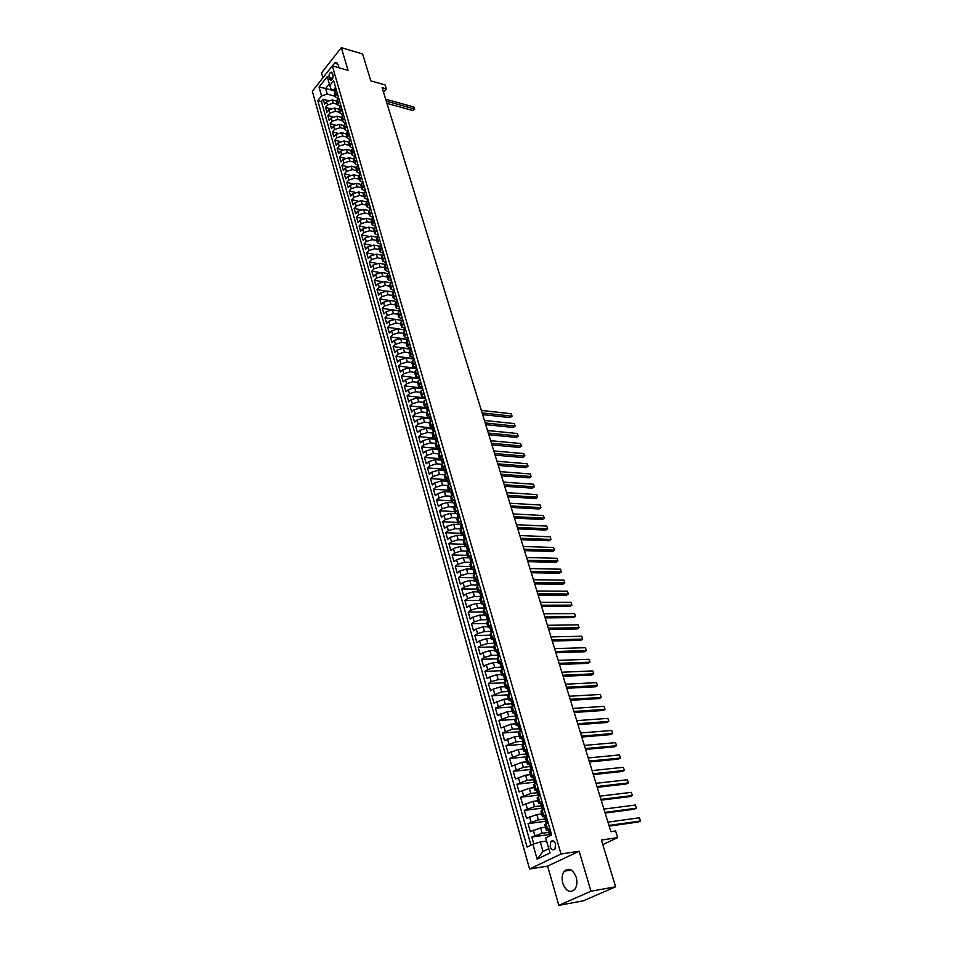 <?xml version="1.0" encoding="UTF-8"?>
<svg xmlns="http://www.w3.org/2000/svg" width="953" height="953" viewBox="0 0 953 953"><rect width="100%" height="100%" fill="white"/><g stroke="black" fill="none" stroke-linecap="round" stroke-linejoin="round"><path stroke-width="1.43" d="M576.22 877.272C572.991 869.458 569.048 867.421 564.379 871.173C562.067 874.318 561.531 878.38 562.782 883.371C565.999 891.281 569.965 893.306 574.707 889.471C576.982 886.302 577.482 882.24 576.22 877.272M338.875 67.734L338.518 65.245L335.17 62.517L330.667 67.937M555.635 843.989C554.348 840.82 552.752 840.01 550.834 841.535L550.143 846.657C551.418 849.826 553.026 850.648 554.956 849.099L555.635 843.989M558.815 905.35L583.367 900.811L615.614 886.79L590.979 891.222L579.138 851.232L561.007 854.019L529.57 869.005L547.63 866.11L558.815 905.35L590.979 891.222M561.007 854.019L332.311 65.852L312.322 91.226L529.57 869.005M332.311 65.852L348.048 70.367L341.329 47.65L321.53 72.904L322.912 77.777M341.329 47.65L362.628 53.999L370.8 80.862L385.095 84.936L386.322 88.891L382.129 87.7L610.873 831.671L615.614 830.98L617.663 837.627L601.414 840.046L615.614 886.79M336.612 101.113L332.275 99.946L326.605 101.709L324.628 104.175L323.258 99.338L327.951 100.589M337.469 104.318L333.205 103.174L327.522 104.949L325.533 107.403L330.322 108.666M325.533 107.403L326.915 112.263L328.904 109.809L334.598 108.046L338.97 109.202M341.341 117.35L336.933 116.195L331.215 117.969L329.214 120.423L327.832 115.527L332.704 116.79M343.747 125.546L339.28 124.402L333.55 126.177L331.537 128.619L330.143 123.699L335.111 124.962M346.153 133.801L341.65 132.658L335.885 134.444L333.872 136.875L332.466 131.919L337.541 133.194M348.595 142.104L344.021 140.973L338.244 142.759L336.218 145.19L334.813 140.198L339.983 141.473M351.049 150.467L346.416 149.335L340.626 151.134L338.589 153.552L337.159 148.525L342.449 149.812M353.527 158.877L348.834 157.757L343.02 159.556L340.96 161.962L339.53 156.911L344.926 158.198M356.029 167.359L351.252 166.227L345.427 168.038L343.354 170.444L341.924 165.346L347.428 166.644M358.554 175.876L353.694 174.756L347.845 176.567L345.772 178.973L344.319 173.851L349.954 175.149M361.092 184.465L356.16 183.345L350.287 185.168L348.202 187.55L346.737 182.392L352.503 183.703M363.665 193.114L358.626 191.994L352.741 193.816L350.644 196.199L349.179 191.005L355.076 192.315M366.25 201.81L361.116 200.69L355.207 202.524L353.098 204.895L351.621 199.665L357.661 200.988M368.871 210.565L363.629 209.446L357.697 211.28L355.576 213.651L354.087 208.385L360.282 209.708M371.503 219.393L366.155 218.273L360.198 220.107L358.066 222.466L356.577 217.177L362.926 218.499M374.172 228.267L368.692 227.148L362.724 228.994L360.579 231.341L359.067 226.016L365.583 227.338M376.864 237.202L371.253 236.082L365.261 237.94L363.105 240.275L361.592 234.903L368.287 236.249M379.58 246.208L373.826 245.076L367.81 246.934L365.642 249.269L364.117 243.861L371.003 245.207M382.32 255.261L376.423 254.141L370.383 256L368.203 258.323L366.667 252.89L373.767 254.237M385.083 264.386L379.032 263.254L372.98 265.125L370.788 267.448L369.24 261.968L376.554 263.326M387.871 273.571L381.653 272.439L375.589 274.321L373.385 276.62L371.825 271.105L379.377 272.475M390.682 282.815L384.309 281.683L378.21 283.565L375.994 285.864L374.422 280.313L382.248 281.683M393.506 292.118L386.966 290.999L380.855 292.881L378.627 295.168L377.043 289.581L385.179 290.963M396.365 301.482L389.646 300.374L383.511 302.256L381.271 304.531L379.687 298.908L388.157 300.314M399.247 310.916L392.35 309.808L386.191 311.702L383.94 313.966L382.344 308.296L391.242 309.737M402.154 320.422L395.078 319.315L388.895 321.209L386.632 323.472L385.012 317.766L394.566 319.255M405.085 329.976L397.818 328.88L391.612 330.786L389.336 333.038L387.704 327.284L405.132 329.929M408.039 339.613L400.57 338.518L394.351 340.435L392.052 342.663L390.42 336.874L408.17 339.482M411.017 349.298L403.345 348.214L397.103 350.144L394.792 352.36L393.148 346.535L411.231 349.096L408.873 352.431L410.016 356.374L412.375 353.051M414.031 359.067L406.145 357.994L399.879 359.924L397.556 362.128L395.9 356.267L414.019 358.733M416.949 368.882L408.968 367.834L402.678 369.764L400.343 371.968L398.664 366.059L416.83 368.43M419.808 378.746L411.803 377.745L405.49 379.687L403.143 381.879L401.463 375.923L419.654 378.21M422.679 388.693L414.662 387.728L408.325 389.67L405.966 391.85L404.263 385.858L422.489 388.05M425.574 398.699L417.533 397.782L411.184 399.736L408.801 401.892L407.098 395.864L425.36 397.961M426.587 408.575L420.428 407.908L414.055 409.861L411.66 412.018L409.945 405.942L426.336 407.729L424.478 406.645L426.944 403.429M429.517 418.736L423.346 418.105L416.949 420.07L414.543 422.203L412.816 416.08L428.219 417.688M432.471 428.981L426.289 428.373L419.868 430.351L417.45 432.471L415.699 426.301L430.792 427.79M435.438 439.285L429.255 438.725L422.81 440.703L420.368 442.811L418.617 436.605L433.567 437.987M438.44 449.673L432.233 449.137L425.765 451.126L423.311 453.223L421.548 446.969L436.462 448.267M441.453 460.144L435.247 459.644L428.743 461.633L426.277 463.718L424.502 457.416L439.44 458.631M444.491 470.675L438.273 470.21L431.745 472.211L429.267 474.284L427.48 467.935L442.442 469.067M447.553 481.289L441.322 480.86L434.771 482.873L432.281 484.934L430.47 478.537L445.468 479.573M450.638 491.986L444.384 491.593L437.82 493.606L435.307 495.655L433.484 489.211L448.518 490.164M453.747 502.755L447.481 502.41L440.894 504.423L438.368 506.46L436.534 499.968L451.591 500.837M456.153 513.572L450.602 513.298L443.979 515.323L441.442 517.336L439.595 510.796L454.676 511.582M458.917 524.495L453.747 524.269L447.1 526.306L444.539 528.307L442.68 521.72L457.797 522.399M461.871 535.515L456.904 535.324L450.233 537.361L447.66 539.35L445.79 532.715L460.93 533.311M464.921 546.617L460.096 546.462L453.402 548.511L450.817 550.477L448.923 543.794L464.087 544.294M468.054 557.803L463.301 557.684L456.582 559.733L453.985 561.686L452.079 554.956L467.28 555.361M471.247 569.072L466.541 568.989L459.799 571.05L457.178 572.991L455.26 566.201L470.484 566.511M476.345 581.151L469.805 580.377L463.027 582.45L460.394 584.368L458.464 577.53L473.724 577.744M477.787 591.884L473.093 591.861L466.291 593.933L463.634 595.839L461.693 588.942L476.976 589.061M481.11 603.416L476.405 603.428L469.579 605.512L466.91 607.395L464.945 600.45L480.264 600.461M484.458 615.042L479.74 615.078L472.891 617.175L470.198 619.045L468.221 612.04L483.564 611.957M487.829 626.752L483.1 626.824L476.226 628.92L473.522 630.779L471.521 623.727L486.9 623.524M491.224 638.558L486.483 638.665L479.585 640.773L476.857 642.608L474.856 635.496L490.259 635.198M494.643 650.458L489.902 650.589L482.968 652.71L480.229 654.52L478.203 647.361L493.642 646.956M498.097 662.442L493.344 662.621L486.387 664.729L483.624 666.528L481.587 659.309L497.049 658.797M501.576 674.533L496.811 674.736L489.83 676.856L487.043 678.631L484.994 671.365L500.48 670.733M505.078 686.708L500.301 686.946L493.297 689.079L490.497 690.842L488.424 683.504L503.994 682.765M508.616 698.978L503.827 699.252L493.976 703.135L491.891 695.75L507.687 694.88M512.166 711.343L507.377 711.665L497.478 715.524L495.369 708.079L511.547 707.066M515.764 723.815L510.963 724.161L501.016 728.021L498.884 720.516L515.597 719.348M519.373 736.383L514.572 736.764L504.566 740.612L502.434 733.048L519.754 731.701L518.789 728.33L519.647 728.688M523.018 749.058L518.206 749.475L508.163 753.299L506.007 745.675L523.364 744.198M526.699 761.828L521.875 762.281L511.773 766.105L509.605 758.409L526.997 756.801M530.404 774.694L525.568 775.194L515.43 778.994L513.238 771.251L530.654 769.5M534.145 787.678L529.296 788.214L519.099 792.003L516.895 784.188L534.347 782.294M537.909 800.758L533.049 801.342L522.804 805.106L520.576 797.232L538.064 795.195M541.697 813.945L536.837 814.577L526.544 818.329L524.293 810.384L541.816 808.204M545.533 827.252L540.661 827.907L530.309 831.647L528.045 823.642L545.592 821.319M549.667 828.097L546.355 830.134L548.499 830.23M545.759 814.589L542.483 816.673L544.556 816.816M541.888 801.187L538.636 803.319L540.649 803.498M538.052 787.905L534.824 790.073L536.801 790.287M534.24 774.718L531.047 776.933L532.977 777.195M530.464 761.65L527.295 763.901L529.201 764.199M525.46 751.309L523.578 750.976L526.723 748.689M423.99 393.208L421.548 396.448L425.3 397.735M421.047 383.058L418.629 386.322L422.382 387.645M418.141 372.98L415.734 376.268L419.487 377.626M415.246 362.986L412.863 366.286L416.604 367.667M410.016 356.374L413.745 357.78M409.528 343.187L407.181 346.535L410.91 347.976M406.705 333.395L404.37 336.766L408.098 338.232M403.893 323.675L401.57 327.07L405.299 328.547M401.106 314.025L398.807 317.432L402.523 318.945M398.33 304.436L396.055 307.867L399.772 309.403M395.578 294.918L393.315 298.36L397.032 299.933M392.85 285.459L390.599 288.926L394.304 290.522M390.134 276.072L387.907 279.563L391.612 281.171M387.442 266.757L385.226 270.259L388.931 271.891M384.762 257.489L382.57 261.015L386.263 262.671M382.105 248.304L379.925 251.842L383.618 253.522M379.473 239.167L377.305 242.717L380.986 244.421M376.852 230.09L374.696 233.664L378.377 235.391M374.243 221.084L372.111 224.682L375.78 226.421M371.658 212.138L369.538 215.747L373.195 217.51L371.074 221.096L372.111 224.682M369.085 203.251L366.988 206.872L370.562 208.647M366.536 194.424L364.451 198.057L367.953 199.832M363.998 185.656L361.926 189.302L365.368 191.088M361.485 176.936L359.424 180.605L362.783 182.392M358.983 168.288L356.934 171.969L360.234 173.756M356.505 159.699L354.468 163.392L357.697 165.179M354.028 151.158L352.014 154.862L355.183 156.661M351.586 142.676L349.584 146.393L352.681 148.191M349.143 134.242L347.154 137.982L350.192 139.781M346.725 125.867L344.748 129.632L347.726 131.431M344.319 117.553L342.365 121.317L345.284 123.128M341.936 109.297L339.983 113.073L342.842 114.872M339.566 101.078L337.624 104.878L340.435 106.676M329.083 77.515L330.989 80.397C332.645 79.385 333.312 77.574 333.002 74.989L331.096 72.106C329.44 73.107 328.773 74.918 329.083 77.515L332.657 78.515M335.039 91.071L325.616 88.486L327.224 94.109L321.542 95.884L317.766 100.613L527.104 847.074L532.906 844.203L537.135 859.177L550.012 852.983L545.676 837.901L551.644 834.947L333.657 80.66L329.809 85.496L331.144 89.201L334.777 90.201M321.542 95.884L319.041 87.045L327.26 76.633L329.809 85.496M548.785 832.362L542.197 833.279L540.661 827.907M544.937 819.032L538.362 819.89L536.837 814.577M541.125 805.809L534.562 806.619L533.049 801.342M537.349 792.705L530.797 793.456L529.296 788.214M533.597 779.697L527.057 780.388L525.568 775.194M530.928 770.465L530.118 766.438L523.352 767.439L521.875 762.281M526.223 753.99L519.671 754.585L518.206 749.475M522.816 741.279L516.026 741.839L514.572 736.764M519.516 728.664L512.404 729.2L510.963 724.161M515.99 716.168L508.807 716.644L507.377 711.665M512.357 703.779L505.245 704.207L503.827 699.252M508.735 691.485L501.707 691.854L500.301 686.946M505.114 679.286L498.205 679.608L496.811 674.736M501.469 667.195L494.726 667.445L493.344 662.621M497.847 655.188L491.271 655.39L489.902 650.589M494.309 643.263L487.853 643.43L486.483 638.665M490.855 631.434L484.446 631.553L483.1 626.824M487.459 619.7L481.074 619.772L479.74 615.078M484.1 608.05L477.727 608.074L476.405 603.428M480.765 596.495L474.415 596.471L473.093 591.861M477.465 585.023L471.116 584.963L469.805 580.377M474.177 573.635L467.84 573.527L466.541 568.989M470.925 562.341L464.599 562.187L463.301 557.684M467.685 551.12L461.371 550.941L460.096 546.462M464.48 539.994L458.179 539.767L456.904 535.324M461.145 528.939L455.01 528.677L453.747 524.269M457.75 517.956L451.853 517.67L450.602 513.298M454.414 507.056L448.732 506.758L447.481 502.41M451.114 496.239L445.623 495.905L444.384 491.593M447.862 485.506L442.537 485.148L441.322 480.86M444.646 474.832L439.488 474.463L438.273 470.21M441.489 464.254L436.45 463.861L435.247 459.644M438.356 453.747L433.436 453.33L432.233 449.137M435.271 443.312L430.446 442.883L429.255 438.725M432.209 432.96L427.48 432.507L426.289 428.373M430.148 418.808L430.256 420.035M429.195 422.679L424.526 422.203L423.346 418.105M426.205 412.47L421.595 411.97L420.428 407.908M423.263 402.333L418.689 401.821L417.533 397.782M420.344 392.279L415.806 391.743L414.662 387.728M419.88 379.02L417.474 382.296L412.935 381.724L411.803 377.745M414.615 372.373L410.1 371.789L408.968 367.834M411.779 362.521L407.265 361.926L406.145 357.994M408.968 352.741L404.465 352.122L403.345 348.214M406.169 343.032L401.678 342.389L400.57 338.518M403.393 333.395L398.914 332.728L397.818 328.88M400.641 323.817L396.162 323.127L395.078 319.315M397.901 314.311L393.434 313.597L392.35 309.808M395.185 304.865L390.73 304.138L389.646 300.374M392.493 295.49L388.038 294.739L386.966 290.999M389.813 286.174L385.369 285.4L384.309 281.683M387.144 276.93L382.713 276.132L381.653 272.439M384.5 267.733L380.08 266.923L379.032 263.254M381.879 258.608L377.459 257.775L376.423 254.141M379.27 249.555L374.863 248.697L373.826 245.076M376.673 240.549L372.278 239.679L371.253 236.082M374.1 231.603L369.716 230.709L368.692 227.148M371.539 222.716L367.167 221.811L366.155 218.273M369.002 213.901L364.63 212.972L363.629 209.446M366.488 205.133L362.116 204.192L361.116 200.69M363.975 196.425L359.626 195.46L358.626 191.994M361.485 187.777L357.137 186.8L356.16 183.345M359.019 179.188L354.683 178.187L353.694 174.756M356.553 170.647L352.229 169.634L351.252 166.227M354.123 162.165L349.799 161.14L348.834 157.757M351.693 153.743L347.38 152.694L346.416 149.335M349.286 145.368L344.974 144.308L344.021 140.973M346.892 137.053L342.592 135.981L341.65 132.658M344.509 128.786L340.221 127.702L339.28 124.402M342.151 120.578L337.874 119.47L336.933 116.195M339.804 112.418L335.527 111.298L334.598 108.046M337.207 92.929L335.289 96.73L338.029 98.54M323.258 99.338L321.447 101.59L530.976 845.156M542.197 833.279L531.822 837.008L533.787 843.941M528.045 823.642L538.362 819.89M524.293 810.384L534.562 806.619M520.576 797.232L530.797 793.456M516.895 784.188L527.057 780.388M513.238 771.251L523.352 767.439M509.605 758.409L519.671 754.585M506.007 745.675L516.026 741.839M502.434 733.048L512.404 729.2M498.884 720.516L508.807 716.644M495.369 708.079L505.245 704.207M491.891 695.75L501.707 691.854M488.424 683.504L491.212 681.74L498.205 679.608M484.994 671.365L487.757 669.578L494.726 667.445M481.587 659.309L484.338 657.51L491.271 655.39M478.203 647.361L480.931 645.526L487.853 643.43M474.856 635.496L477.56 633.65L484.446 631.553M471.521 623.727L474.213 621.856L481.074 619.772M468.221 612.04L470.901 610.158L477.727 608.074M464.945 600.45L467.601 598.555L474.415 596.471M461.693 588.942L464.337 587.036L471.116 584.963M458.464 577.53L461.085 575.6L467.84 573.527M455.26 566.201L457.869 564.247L464.599 562.187M452.079 554.956L454.676 552.99L461.371 550.941M448.923 543.794L451.496 541.804L458.179 539.767M445.79 532.715L448.351 530.714L455.01 528.677M442.68 521.72L445.23 519.707L451.853 517.67M439.595 510.796L442.121 508.771L448.732 506.758M436.534 499.968L439.047 497.931L445.623 495.905M433.484 489.211L435.986 487.162L442.537 485.148M430.47 478.537L432.96 476.464L439.488 474.463M427.48 467.935L429.946 465.85L436.45 463.861M424.502 457.416L426.956 455.32L433.436 453.33M421.548 446.969L423.99 444.86L430.446 442.883M418.617 436.605L421.035 434.485L427.48 432.507M415.699 426.301L418.117 424.168L424.526 422.203M412.816 416.08L415.21 413.936L421.595 411.97M409.945 405.942L412.327 403.774L418.689 401.821M407.098 395.864L409.468 393.684L415.806 391.743M404.263 385.858L406.621 383.678L412.935 381.724M401.463 375.923L403.798 373.731L410.1 371.789M398.664 366.059L400.999 363.855L407.265 361.926M395.9 356.267L398.211 354.039L404.465 352.122M393.148 346.535L395.447 344.307L401.678 342.389M390.42 336.874L392.707 334.634L398.914 332.728M387.704 327.284L389.98 325.033L396.162 323.127M385.012 317.766L387.275 315.503L393.434 313.597M382.344 308.296L384.583 306.032L390.73 304.138M379.687 298.908L381.915 296.621L388.038 294.739M377.043 289.581L379.27 287.282L385.369 285.4M374.422 280.313L376.638 278.014L382.713 276.132M371.825 271.105L374.017 268.794L380.08 266.923M369.24 261.968L371.42 259.645L377.459 257.775M366.667 252.89L368.847 250.556L374.863 248.697M364.117 243.861L366.286 241.526L372.278 239.679M361.592 234.903L363.736 232.568L369.716 230.709M359.067 226.016L361.211 223.657L367.167 221.811M356.577 217.177L358.697 214.806L364.63 212.972M354.087 208.385L356.208 206.015L362.116 204.192M351.621 199.665L353.73 197.295L359.626 195.46M349.179 191.005L351.264 188.623L357.137 186.8M346.737 182.392L348.822 179.998L354.683 178.187M344.319 173.851L346.392 171.445L352.229 169.634M341.924 165.346L343.973 162.939L349.799 161.14M339.53 156.911L341.579 154.493L347.38 152.694M337.159 148.525L339.197 146.107L344.974 144.308M334.813 140.198L336.826 137.768L342.592 135.981M332.466 131.919L334.479 129.477L340.221 127.702M330.143 123.699L332.144 121.245L337.874 119.47M327.832 115.527L329.821 113.073L335.527 111.298M336.266 89.677L334.348 93.489L335.289 96.73M338.613 97.814L336.695 101.614L337.624 104.878M340.983 105.997L339.042 109.786L339.983 113.073M343.366 114.241L341.412 118.017L342.365 121.317M345.76 122.544L343.795 126.296L344.748 129.632M348.179 130.895L346.189 134.635L347.154 137.982M350.609 139.293L348.607 143.021L349.584 146.393M353.051 147.751L351.038 151.467L352.014 154.862M355.517 156.268L353.492 159.973L354.468 163.392M357.994 164.845L355.945 168.538L356.934 171.969M360.484 173.47L358.423 177.151L359.424 180.605M362.998 182.166L360.925 185.823L361.926 189.302M365.523 190.91L363.438 194.555L364.451 198.057M368.061 199.713L365.964 203.334L366.988 206.872M370.622 208.576L368.513 212.185L369.538 215.747M375.804 226.48L373.659 230.066L374.696 233.664M378.412 235.534L376.256 239.096L377.305 242.717M381.045 244.635L378.877 248.185L379.925 251.842M383.702 253.808L381.51 257.334L382.57 261.015M386.37 263.04L384.154 266.554L385.226 270.259M389.05 272.344L386.835 275.834L387.907 279.563M391.766 281.695L389.515 285.173L390.599 288.926M394.482 291.13L392.231 294.584L393.315 298.36M397.234 300.624L394.959 304.055L396.055 307.867M399.986 310.178L397.699 313.597L398.807 317.432M402.774 319.803L400.463 323.21L401.57 327.07M405.573 329.5L403.25 332.883L404.37 336.766M408.396 339.268L406.049 342.627L407.181 346.535M414.102 358.995L411.72 362.319L412.863 366.286M416.985 368.978L414.579 372.266L415.734 376.268M422.81 389.134L420.38 392.386L421.548 396.448M425.753 399.331L423.299 402.559L424.478 406.645M428.719 409.587L426.253 412.792L427.432 416.914L429.91 413.721M431.709 419.928L429.219 423.108L430.411 427.254L432.912 424.085M434.723 430.351L432.209 433.508L433.412 437.677L435.926 434.532M437.749 440.834L435.223 443.967L436.426 448.184L438.976 445.063M440.81 451.412L438.261 454.51L439.476 458.75L442.037 455.653M443.884 462.062L441.31 465.135L442.537 469.412L445.122 466.339M446.981 472.783L444.396 475.833L445.635 480.145L448.232 477.096M450.102 483.588L447.493 486.614L448.744 490.95L451.365 487.936M453.247 494.476L450.626 497.478L451.877 501.85L454.521 498.86M456.427 505.447L453.771 508.425L455.034 512.821L457.702 509.855M459.62 516.502L456.94 519.445L458.214 523.876L460.895 520.946M462.836 527.628L460.144 530.547L461.419 535.014L464.123 532.108M466.077 538.85L463.361 541.745L464.659 546.248L467.375 543.365M469.341 550.143L466.601 553.014L467.911 557.553L470.663 554.706M472.64 561.555L469.877 564.379L471.187 568.953L473.963 566.13M475.952 573.027L473.164 575.826L474.499 580.437L477.286 577.649M479.299 584.594L476.488 587.37L477.822 592.004L480.646 589.252M482.671 596.256L479.835 598.996L481.182 603.666L484.017 600.938M486.066 608.002L483.207 610.706L484.565 615.424L487.424 612.731M489.485 619.843L486.602 622.512L487.972 627.265L490.855 624.608M492.927 631.779L490.033 634.412L491.403 639.201L494.321 636.58M496.406 643.799L493.487 646.408L494.869 651.233L497.8 648.636M499.908 655.926L496.966 658.499L498.359 663.359L501.314 660.798M503.446 668.136L500.468 670.674L501.874 675.582L504.864 673.056M506.996 680.454L504.006 682.956L505.424 687.899L508.425 685.41M510.582 692.867L507.568 695.333L508.997 700.312L512.035 697.858M514.203 705.387L511.153 707.805L512.595 712.82L515.656 710.414M517.848 717.99L514.775 720.385L516.228 725.447L519.314 723.065M521.517 730.713L518.42 733.06L519.885 738.158L523.006 735.823M525.222 743.531L522.101 745.842L523.578 750.976M528.963 756.456L525.806 758.719L527.295 763.901M532.727 769.476L529.546 771.716L531.047 776.933M536.527 782.616L533.311 784.807L534.824 790.073M540.351 795.862L537.111 798.006L538.636 803.319M544.211 809.216L540.947 811.313L542.483 816.673M548.106 822.677L544.806 824.738L546.355 830.134M335.146 96.265L327.224 94.109M602.796 844.596L617.663 837.627M383.523 92.227L386.322 88.891M329.333 83.816L325.616 88.486L319.041 87.045M546.593 841.058L540.28 841.975L542.996 851.482L548.773 848.682M321.447 101.59L317.766 100.613M531.822 837.008L549.619 834.506M429.291 417.95L427.432 416.914M432.269 428.278L430.411 427.254M435.259 438.678L433.412 437.677M438.285 449.161L436.426 448.184M441.334 459.715L439.476 458.75M444.396 470.353L442.537 469.412M447.481 481.062L445.635 480.145M450.59 491.855L448.744 490.95M453.735 502.719L451.877 501.85M456.892 513.679L455.034 512.821M460.073 524.71L458.214 523.876M463.277 535.824L461.419 535.014M466.505 547.034L464.659 546.248M469.758 558.315L467.911 557.553M473.045 569.691L471.187 568.953M479.669 592.695L477.822 592.004M483.028 604.333L481.182 603.666M486.411 616.055L484.565 615.424M489.818 627.872L487.972 627.265M493.249 639.785L491.403 639.201M496.716 651.792L494.869 651.233M502.005 663.157L500.194 663.872L498.359 663.359M505.543 675.391L501.874 675.582M507.258 688.376L505.424 687.899M510.844 700.765L508.997 700.312M514.441 713.249L512.595 712.82M518.087 725.829L516.228 725.447M521.756 738.515L519.885 738.158M532.906 844.203L540.28 841.975M537.135 859.177L542.996 851.482M579.138 851.232L547.63 866.11M335.694 87.676L334.551 89.391L335.087 91.154M386.954 103.4L412.899 110.536L414.305 108.916L386.275 101.173M413.685 106.95L414.746 109.095L413.685 106.95L385.667 99.195M335.385 90.773L335.158 89.939L334.991 90.928M414.746 109.095L412.899 110.536M427.694 406.061L426.205 407.288L427.278 409.754M482.635 414.603L510.177 417.605L511.892 416.187L482.123 412.923M511.106 413.733L511.892 416.187L511.106 413.733L481.348 410.421M427.254 410.898L426.777 409.23M512.261 415.996L510.177 417.605M430.673 416.342L429.172 417.545L429.732 419.511M485.72 424.621L513.31 427.48L515.025 426.074L485.208 422.953M514.239 423.597L515.025 426.074L514.239 423.597L484.434 420.44M430.232 421.226L430.184 418.844M515.394 425.86L513.31 427.48M433.663 426.706L432.15 427.897L433.246 430.399M488.829 434.723L516.455 437.415L518.182 436.009L488.317 433.067M517.396 433.52L518.182 436.009L517.396 433.52L487.543 430.542M433.234 431.638L432.722 429.863M518.551 435.795L516.455 437.415M436.677 437.141L435.152 438.309L436.271 440.822M491.951 444.884L519.623 447.422L521.362 446.028L491.45 443.252M520.564 443.514L521.362 446.028L520.564 443.514L490.664 440.703M435.724 437.213L436.962 441.513M436.26 442.121L435.735 440.298M521.72 445.801L519.623 447.422M439.714 447.648L438.177 448.803L439.309 451.329M495.095 455.117L522.816 457.5L524.567 456.118L494.607 453.509M523.769 453.592L524.567 456.118L523.769 453.592L493.809 450.936M438.749 447.719L440.012 452.079M439.297 452.687L438.761 450.805M524.924 455.868L522.816 457.5M442.776 458.238L441.227 459.37L442.383 461.919M498.264 465.421L526.032 467.649L527.795 466.279L497.776 463.837M526.985 463.73L527.795 466.279L526.985 463.73L496.978 461.252M442.371 463.325L441.811 461.395M528.153 466.017L526.032 467.649M445.861 468.912L444.301 470.02L445.468 472.581M501.457 475.809L529.272 477.87L531.047 476.5L500.98 474.249M530.225 473.939L531.047 476.5L530.225 473.939L500.17 471.64M444.884 468.959L446.183 473.45M445.456 474.046L444.884 472.057M448.97 479.657L447.398 480.753L448.577 483.326M504.673 486.268L532.536 488.162L534.311 486.804L504.197 484.732M533.501 484.219L534.311 486.804L533.501 484.219L503.387 482.099M447.981 479.693L449.304 484.243M448.577 484.839L447.981 482.802M452.103 490.485L450.507 491.557L451.71 494.142M507.913 496.799L535.812 498.526L537.611 497.18L507.449 495.286M536.789 494.583L537.611 497.18L536.789 494.583L506.627 492.63M451.71 495.715L451.103 493.618M455.248 501.397L453.652 502.445L454.867 505.042M511.177 507.401L539.124 508.973L540.935 507.627L510.713 505.912M540.101 505.007L540.935 507.627L540.101 505.007L509.891 503.244M454.867 506.674L454.247 504.518M458.429 512.38L456.809 513.417L458.048 516.026M514.453 518.087L542.46 519.48L544.27 518.158L514.012 516.621M543.436 515.513L544.27 518.158L543.436 515.513L513.179 513.941M458.059 517.717L457.416 515.502M461.633 523.459L460.001 524.46L461.264 527.092M517.765 528.855L545.807 530.071L547.641 528.748L517.324 527.414M546.796 526.092L547.641 528.748L546.796 526.092L516.49 524.71M460.621 523.459L462.002 528.272M461.264 528.844L460.609 526.58M464.85 534.621L463.206 535.598L464.492 538.242M521.1 539.696L549.19 540.744L551.025 539.434L520.672 538.278M550.179 536.753L551.025 539.434L550.179 536.753L519.826 535.562M463.837 534.609L465.243 539.481M464.492 540.053L463.825 537.73M468.102 545.855L466.446 546.819L467.375 549.285M524.46 550.62L552.597 551.489L554.443 550.179L524.031 549.226M553.586 547.487L554.443 550.179L553.586 547.487L523.185 546.486M467.756 551.358L467.065 548.964M470.305 557.16L471.378 557.183L469.71 558.124L470.639 560.602M527.843 561.627L556.028 562.306L557.886 561.019L527.426 560.257M557.017 558.303L557.886 561.019L557.017 558.303L526.568 557.493M471.032 562.735L470.329 560.281M473.593 568.56L474.665 568.584L472.986 569.513L473.927 572.003M531.25 572.717L559.482 573.206L561.353 571.931L530.845 571.371M560.483 569.191L561.353 571.931L560.483 569.191L529.987 568.584M474.344 574.206L473.617 571.693M476.905 580.055L477.989 580.067L476.297 580.996L477.239 583.486M534.681 583.879L562.961 584.189L564.843 582.914L534.276 582.569M563.962 580.163L564.843 582.914L563.962 580.163L533.418 579.758M477.679 585.761L476.929 583.188M481.348 591.694L479.633 592.563L480.586 595.065M480.252 591.634L481.336 591.634M538.147 595.137L566.463 595.244L568.357 593.993L537.754 593.838M567.476 591.217L568.357 593.993L567.476 591.217L536.884 591.015M481.039 597.412L480.276 594.767M484.72 603.368L482.992 604.214L483.945 606.727M485.196 608.61L483.624 603.297L484.696 603.297M541.626 606.465L569.989 606.394L571.895 605.143L541.244 605.203M571.014 602.344L571.895 605.143L571.014 602.344L540.363 602.356M484.422 609.146L483.636 606.442M488.127 615.138L486.387 615.96L487.34 618.485M487.007 615.054L488.103 615.054M545.14 617.889L573.551 617.615L575.469 616.377L544.759 616.651M574.576 613.565L575.469 616.377L574.576 613.565L543.877 613.78M487.829 620.975L487.031 618.199M491.557 627.003L489.794 627.801L490.759 630.338M490.438 626.907L491.522 626.895M548.678 629.397L577.125 628.92L579.067 627.705L548.309 628.194M578.161 624.858L579.067 627.705L578.161 624.858L547.415 625.299M491.271 632.899L490.45 630.064M495.012 638.963L493.237 639.725L494.202 642.274M493.88 638.855L494.964 638.832M552.252 641L580.734 640.321L582.688 639.106L551.882 639.808M581.771 636.247L582.688 639.106L581.771 636.247L550.989 636.902M494.726 644.907L493.892 642.012M498.49 651.006L496.704 651.757L497.669 654.306M497.359 650.887L498.443 650.863M555.837 652.674L584.38 651.792L586.333 650.589L555.48 651.53M585.416 647.718L586.333 650.589L585.416 647.718L554.586 648.588M498.228 657.022L497.371 654.044M500.861 663.026L501.945 662.978M502.993 668.422L503.339 667.791M559.459 664.455L588.037 663.359L590.014 662.168L559.113 663.324M589.085 659.273L590.014 662.168L589.085 659.273L558.208 660.369M501.743 669.232L500.861 666.183L501.671 666.624M504.387 675.248L505.483 675.2M506.508 680.764L506.889 680.073M563.104 676.32L591.73 675.01L593.707 673.831L562.77 675.224M592.79 670.912L593.707 673.831L592.79 670.912L561.853 672.234M505.293 681.526L504.387 678.417L505.209 678.834M509.105 687.732L507.27 688.4L508.783 691.151M507.949 687.578L509.045 687.518M510.046 693.2L510.463 692.45M566.785 688.269L595.446 686.756L597.448 685.588L566.451 687.208M596.507 682.646L597.448 685.588L596.507 682.646L565.534 684.206M508.866 693.927L507.949 690.746M512.702 700.169L510.844 700.812L512.369 703.564M511.535 700.002L512.631 699.943M513.619 705.732L514.072 704.922M570.49 700.312L599.199 698.585L601.2 697.429L570.168 699.288M600.259 694.463L601.2 697.429L600.259 694.463L569.239 696.25M512.476 706.435L511.535 703.171M516.323 712.713L514.453 713.32L515.99 716.084M515.144 712.522L516.252 712.451M517.217 718.371L517.705 717.49M574.218 712.463L602.975 710.497L605 709.366L573.909 711.45M604.047 706.364L605 709.366L604.047 706.364L572.967 708.401M516.109 719.038L515.144 715.703M519.969 725.34L518.087 725.924L518.789 728.33M518.789 725.15L519.897 725.066M520.838 731.106L521.362 730.165M577.983 724.697L606.775 722.517L608.812 721.385L577.685 723.72M607.859 718.371L608.812 721.385L607.859 718.371L576.732 720.647M523.65 738.087L521.756 738.635L523.316 741.41M524.293 744.067L522.458 737.872L523.566 737.789M524.495 743.948L525.055 742.947M581.771 737.026L610.611 734.62L612.66 733.5L581.485 736.085M611.695 730.463L612.66 733.5L611.695 730.463L580.532 732.988M523.459 744.543L522.458 741.065M527.366 750.928L525.448 751.452L526.151 753.894L527.021 754.216M526.163 750.702L527.271 750.607M528.176 756.896L528.784 755.824M585.595 749.451L614.482 746.807L616.543 745.711L585.309 748.546M615.567 742.649L616.543 745.711L615.567 742.649L584.356 745.425M527.176 757.456L526.151 753.894M531.107 763.877L529.177 764.366L529.88 766.831L530.761 767.141M531.786 770L529.904 763.639L531.012 763.532M531.893 769.941L532.536 768.821M589.442 761.983L618.378 759.1L620.451 758.016L589.18 761.102M619.462 754.931L620.451 758.016L619.462 754.931L588.204 757.957M534.883 776.933L532.93 777.386L533.644 779.876L534.526 780.162M533.668 776.683L534.776 776.564M535.634 783.092L536.325 781.913M593.326 774.598L622.297 771.489L624.382 770.417L593.064 773.765M623.393 767.308L624.382 770.417L623.393 767.308L592.087 770.596M534.716 783.592L533.644 779.876M538.683 790.085L536.718 790.514L537.432 793.027L538.314 793.289M537.456 789.823L538.576 789.703M537.504 789.834L539.398 796.363L540.137 795.112M597.233 787.333L626.252 783.974L628.349 782.913L596.995 786.523M627.36 779.78L628.349 782.913L627.36 779.78L596.006 783.33M538.528 796.815L537.432 793.027M542.519 803.355L540.53 803.76L541.256 806.286L542.138 806.524M541.28 803.081L542.4 802.938M543.222 809.728L543.984 808.43M601.176 800.151L630.243 796.553L632.351 795.505L600.95 799.388M631.351 792.348L632.351 795.505L631.351 792.348L599.949 796.16M542.376 810.157L541.256 806.286M546.379 816.733L544.377 817.102L545.116 819.651L545.998 819.878M545.14 816.447L546.26 816.304M547.082 823.166L547.856 821.843M605.155 813.088L634.257 809.228L636.39 808.204L604.929 812.349M635.377 805.023L636.39 808.204L635.377 805.023L603.928 809.097M546.26 823.606L545.116 819.651M550.286 830.23L548.261 830.563L548.999 833.125L549.881 833.327M549.035 829.92L550.155 829.765M609.17 826.12L638.307 822.01L640.452 820.998L608.955 825.417M639.427 817.793L640.452 820.998L639.427 817.793L607.943 822.141M549.798 835.864L548.999 833.125M333.205 103.174L332.275 99.946M327.522 104.949L326.605 101.709M534.847 835.507L533.323 830.134M531.047 822.105L529.534 816.781M527.283 808.823L525.782 803.546M523.542 795.648L522.053 790.406M519.826 782.58L518.361 777.386M516.157 769.619L514.691 764.461M512.5 756.765L511.046 751.643M508.878 744.007L507.449 738.932M505.293 731.356L503.863 726.317M501.731 718.8L500.313 713.809M498.193 706.352L496.787 701.396M494.69 693.998L493.297 689.079M491.212 681.74L489.83 676.856M487.757 669.578L486.387 664.729M484.338 657.51L482.968 652.71M480.931 645.526L479.585 640.773M477.56 633.65L476.226 628.92M474.213 621.856L472.891 617.175M470.901 610.158L469.579 605.512M467.601 598.555L466.291 593.933M464.337 587.036L463.027 582.45M461.085 575.6L459.799 571.05M457.869 564.247L456.582 559.733M454.676 552.99L453.402 548.511M451.496 541.804L450.233 537.361M448.351 530.714L447.1 526.306M445.23 519.707L443.979 515.323M442.121 508.771L440.894 504.423M439.047 497.931L437.82 493.606M435.986 487.162L434.771 482.873M432.96 476.464L431.745 472.211M429.946 465.85L428.743 461.633M426.956 455.32L425.765 451.126M423.99 444.86L422.81 440.703M421.035 434.485L419.868 430.351M418.117 424.168L416.949 420.07M415.21 413.936L414.055 409.861M412.327 403.774L411.184 399.736M409.468 393.684L408.325 389.67M406.621 383.678L405.49 379.687M403.798 373.731L402.678 369.764M400.999 363.855L399.879 359.924M398.211 354.039L397.103 350.144M395.447 344.307L394.351 340.435M392.707 334.634L391.612 330.786M389.98 325.033L388.895 321.209M387.275 315.503L386.191 311.702M384.583 306.032L383.511 302.256M381.915 296.621L380.855 292.881M379.27 287.282L378.21 283.565M376.638 278.014L375.589 274.321M374.017 268.794L372.98 265.125M371.42 259.645L370.383 256M368.847 250.556L367.81 246.934M366.286 241.526L365.261 237.94M363.736 232.568L362.724 228.994M361.211 223.657L360.198 220.107M358.697 214.806L357.697 211.28M356.208 206.015L355.207 202.524M353.73 197.295L352.741 193.816M351.264 188.623L350.287 185.168M348.822 179.998L347.845 176.567M346.392 171.445L345.427 168.038M343.973 162.939L343.02 159.556M341.579 154.493L340.626 151.134M339.197 146.107L338.244 142.759M336.826 137.768L335.885 134.444M334.479 129.477L333.55 126.177M332.144 121.245L331.215 117.969M329.821 113.073L328.904 109.809M335.849 94.609L334.908 91.369M338.196 102.769L337.255 99.505M340.555 110.977L339.613 107.689M342.937 119.232L341.984 115.921M345.331 127.547L344.378 124.212M347.75 135.91L346.785 132.562M350.18 144.332L349.203 140.961M352.622 152.814L351.645 149.418M355.076 161.343L354.099 157.924M357.554 169.932L356.565 166.489M360.043 178.58L359.055 175.114M362.557 187.288L361.556 183.798M365.082 196.056L364.07 192.542M367.632 204.871L366.607 201.333M370.193 213.758L369.156 210.196M372.766 222.704L371.73 219.119M375.363 231.698L374.326 228.089M377.972 240.764L376.923 237.13M380.604 249.889L379.556 246.231M383.249 259.085L382.189 255.404M385.917 268.341L384.857 264.624M388.61 277.657L387.526 273.916M391.314 287.032L390.23 283.267M394.03 296.478L392.946 292.69M396.782 305.996L395.674 302.184M399.533 315.574L398.425 311.726M402.321 325.211L401.201 321.352M405.12 334.932L404.001 331.036M407.944 344.712L406.812 340.793M410.779 354.564L409.635 350.621M413.638 364.487L412.494 360.508M416.521 374.481L415.365 370.479M419.427 384.547L418.26 380.521M422.346 394.685L421.178 390.623M425.288 404.906L424.109 400.808M428.254 415.186L427.063 411.065M431.244 425.55L430.041 421.393M434.246 435.986L433.043 431.804M437.284 446.504L436.069 442.287M440.334 457.095L439.107 452.842M443.407 467.756L442.18 463.48M446.504 478.513L445.265 474.201M449.625 489.342L448.375 484.994M452.77 500.254L451.508 495.882M455.939 511.237L454.676 506.829M459.132 522.315L457.857 517.872M462.348 533.477L461.061 528.998M465.588 544.723L464.29 540.208M468.864 556.052L467.554 551.501M472.152 567.464L470.83 562.889M475.464 578.971L474.141 574.349M478.811 590.562L477.465 585.916M482.17 602.236L480.824 597.555M485.565 614.018L484.207 609.289M488.984 625.883L487.614 621.118M492.439 637.831L491.057 633.042M495.905 649.886L494.512 645.05M499.408 662.037L498.002 657.165M502.934 674.271L501.528 669.363M506.496 686.613L505.066 681.669M510.081 699.061L508.64 694.07M513.703 711.593L512.249 706.566M517.336 724.232L515.883 719.17M521.017 736.979L519.54 731.868M524.722 749.82L523.233 744.674M528.45 762.769L526.949 757.575M532.215 775.825L530.702 770.596M536.003 788.989L534.49 783.711M539.839 802.259L538.302 796.946M543.686 815.649L542.15 810.276M547.582 829.146L546.021 823.726M331.787 79.897L329.595 79.278M335.635 90.464L334.92 88.01M427.945 410.278L426.753 406.157M430.935 420.618L429.72 416.437M433.937 431.03L432.71 426.789M443.085 462.729L441.811 458.298M452.437 495.131L451.103 490.521M455.605 506.091L454.259 501.421M458.798 517.145L457.428 512.392M468.507 550.786L467.077 545.843M471.795 562.175L470.341 557.16M475.106 573.646L473.641 568.56M478.442 585.213L476.953 580.055M481.801 596.864L480.3 591.634M488.615 620.439L487.054 615.066M492.058 632.363L490.485 626.907M495.524 644.383L493.928 638.855M499.027 656.498L497.406 650.899M502.541 668.72L500.909 663.026M506.103 681.026L504.435 675.26M509.676 693.427L507.997 687.59M513.286 705.935L511.582 700.002M516.931 718.538L515.192 712.534M520.6 731.249L518.837 725.162M528.022 756.98L526.211 750.714M535.574 783.128L533.716 776.683M543.234 809.693L541.34 803.093M547.117 823.118L545.187 816.459M550.667 835.436L549.083 829.932M571.252 870.041L564.379 871.173M337.362 63.148L335.17 62.517M553.729 841.118L550.834 841.535M418.629 386.322L417.474 382.296M332.025 72.357L331.096 72.106M500.194 663.872L500.861 666.183M503.72 676.082L504.387 678.417"/></g></svg>
